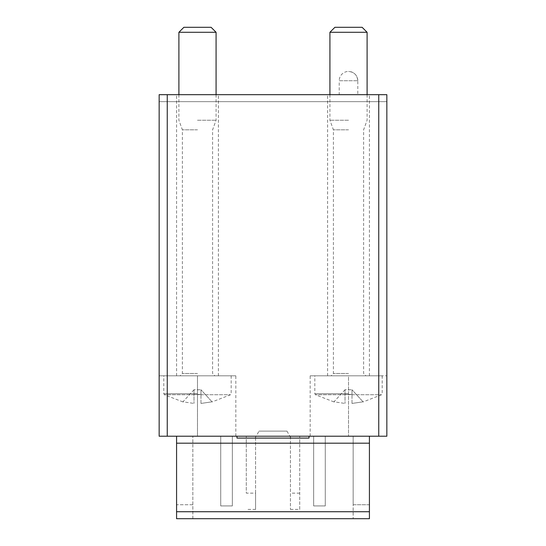 <?xml version="1.0" encoding="UTF-8"?>
<svg xmlns="http://www.w3.org/2000/svg" width="546" height="546" viewBox="0 0 546 546"><rect width="100%" height="100%" fill="white"/><g stroke="black" fill="none" stroke-linecap="round" stroke-linejoin="round"><path stroke-width="0.41" stroke-dasharray="2.73 2.05" d="M255.576 493.14L255.576 436.22L353.16 436.22L255.576 436.22L255.576 509.404L255.576 493.14L246.28 493.14L246.28 436.22L246.28 493.14M255.576 509.404L246.28 509.404M220.72 436.22L232.343 436.22L220.72 436.22L220.72 505.924L232.343 505.924L232.343 436.22L232.343 505.924L220.72 505.924L220.72 436.22M313.657 436.22L325.28 436.22L313.657 436.22L313.657 505.924L325.28 505.924L325.28 436.22L325.28 505.924L313.657 505.924L313.657 436.22M369.424 436.22L369.424 518.7L369.424 504.757L369.424 518.7L192.84 518.7L192.84 436.22L192.84 518.7L176.576 518.7L176.576 436.22L369.424 436.22L176.576 436.22M192.84 504.757L176.576 504.757L176.576 518.7L176.576 504.757L192.84 504.757M386.848 94.676L386.848 101.652L159.152 101.652L159.152 94.676L386.848 94.676M386.848 375.812L386.848 436.22L386.848 375.812L348.512 375.812L386.848 375.812M386.848 436.22L386.848 101.652L159.152 101.652L159.152 436.22L159.152 375.812L159.152 436.22L386.848 436.22M357.807 94.676L339.216 94.676L357.807 94.676L357.807 80.74C357.255 75.095 354.156 71.997 348.512 71.444A9.296 9.296 0 0 0 339.216 80.74L357.807 80.74L339.216 80.74L339.216 94.676M197.488 94.676L176.576 94.676L197.488 94.676M348.512 94.676L327.6 94.676L348.512 94.676M309.016 436.22L236.984 436.22L309.016 436.22M197.488 436.22L159.152 436.22L197.488 436.22L197.488 375.812L176.576 375.812L235.824 375.812L159.152 375.812L231.176 375.812L180.064 375.812L214.912 375.812L197.488 375.812L197.488 436.22M348.512 375.812L310.176 375.812L382.2 375.812L331.088 375.812L365.936 375.812L348.512 375.812L348.512 436.22L348.512 375.812M369.424 518.7L176.576 518.7L369.424 518.7M369.424 504.757L353.16 504.757L353.16 518.7L353.16 436.22L353.16 504.757L369.424 504.757M290.424 436.22L290.424 509.404L290.424 436.22M299.72 509.404L299.72 436.22L299.72 509.404L290.424 509.404M299.72 493.14L290.424 493.14M309.016 438.076L236.984 438.076M255.037 438.076L290.963 438.076L255.037 438.076L259.057 431.108L286.943 431.108L259.057 431.108M351.993 394.396L345.024 394.396L351.993 394.738L351.993 389.748L351.993 394.396M345.024 389.748L333.961 401.822L345.024 403.439L333.961 401.822L345.024 389.748L345.024 403.439L345.024 389.748L345.024 394.738L345.024 389.748L351.993 389.748L345.024 389.748M351.993 403.439L351.993 389.748L351.993 403.439L363.063 401.822L351.993 403.439M348.512 129.811L333.408 129.811L348.512 129.811M348.512 120.236L329.921 120.236L348.512 120.236M367.096 32.282L329.921 32.282M362.114 27.3L334.91 27.3M363.063 401.822L351.993 389.748L363.063 401.822M200.976 394.396L194.007 394.396L200.976 394.738L200.976 389.748L200.976 394.396M194.007 389.748L182.937 401.822L194.007 403.439L182.937 401.822L194.007 389.748L194.007 403.439L194.007 389.748L194.007 394.738L194.007 389.748L200.976 389.748L194.007 389.748M200.976 403.439L200.976 389.748L200.976 403.439L212.039 401.822L200.976 403.439M197.488 129.811L182.384 129.811L197.488 129.811M197.488 120.236L216.08 120.236L197.488 120.236M216.08 32.282L178.904 32.282M211.09 27.3L183.886 27.3M212.039 401.822L200.976 389.748L212.039 401.822M369.424 443.188L176.576 443.188M369.424 511.732L176.576 511.732M345.024 394.738L315.411 394.738L345.024 394.738M351.993 394.738L381.606 394.738L351.993 394.738M348.512 393.721L314.824 393.721L348.512 393.721M348.512 373.484L333.408 373.484L348.512 373.484M194.007 394.738L164.394 394.738L194.007 394.738M200.976 394.738L230.589 394.738L200.976 394.738M197.488 393.721L163.8 393.721L197.488 393.721M197.488 373.484L182.384 373.484L197.488 373.484M310.176 436.22L310.176 375.812M235.824 436.22L235.824 375.812M218.4 375.812L218.4 94.676M176.576 375.812L176.576 94.676M369.424 375.812L369.424 94.676M327.6 375.812L327.6 94.676M357.807 80.74A9.296 9.296 0 0 0 348.512 71.444M286.943 431.108L290.963 438.076M333.893 401.904L315.411 394.738L314.824 393.721L314.824 375.812M382.2 375.812L382.2 393.721L381.606 394.738L363.131 401.904M329.921 94.676L329.921 120.236L333.408 129.811L333.408 373.484L331.088 375.812M367.096 94.676L367.096 120.236L363.616 129.811L363.616 373.484L365.936 375.812M182.869 401.904L164.394 394.738L163.8 393.721L163.8 375.812M231.176 375.812L231.176 393.721L230.589 394.738L212.114 401.904M178.904 94.676L178.904 120.236L182.384 129.811L182.384 373.484L180.064 375.812M216.08 94.676L216.08 120.236L212.592 129.811L212.592 373.484L214.912 375.812"/><path stroke-width="0.82" d="M167.247 436.22L386.848 436.22L386.848 94.676L159.152 94.676L159.152 436.22L167.247 436.22L167.247 94.676M369.424 436.22L369.424 518.7L176.576 518.7L176.576 436.22M236.984 436.22L236.984 438.076L309.016 438.076L309.016 436.22M329.921 94.676L329.921 32.282L367.096 32.282L367.096 94.676M329.921 32.282L334.91 27.3L362.114 27.3L367.096 32.282M178.904 94.676L178.904 32.282L216.08 32.282L216.08 94.676M178.904 32.282L183.886 27.3L211.09 27.3L216.08 32.282M378.753 436.22L378.753 94.676M369.424 511.732L176.576 511.732M369.424 443.188L176.576 443.188"/></g></svg>
